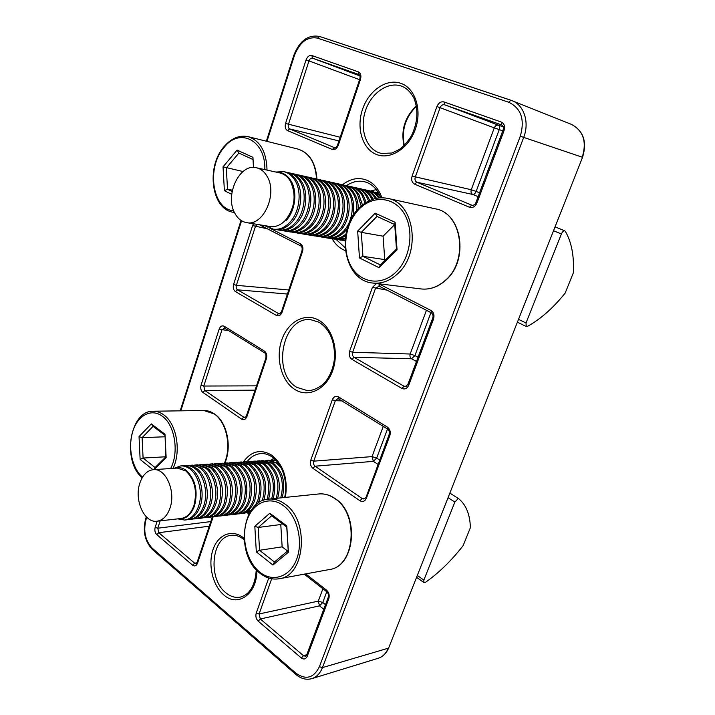 <?xml version="1.0" encoding="UTF-8"?>
<svg xmlns="http://www.w3.org/2000/svg" width="715" height="715" viewBox="0 0 715 715"><rect width="100%" height="100%" fill="white"/><g stroke="black" fill="none" stroke-linecap="round" stroke-linejoin="round"><path stroke-width="1.07" d="M224.617 328.087L221.9 330.062L203.784 386.037L204.883 390.533L243.735 417.22L244.923 417.569L247.041 415.594M160.169 520.851L157.792 528.206L158.793 532.702L194.677 563.206L196.16 563.661L197.733 562.026M307.182 654.681L306.628 655.101L307.218 656.343C305.814 659.167 303.848 659.713 301.328 657.988L258.169 621.147C256.059 618.94 255.407 616.259 256.229 613.113L259.089 613.971L318.291 601.127L319.507 605.855L260.305 618.993L303.5 655.709L305.654 656.272L306.619 655.128M271.673 578.766L259.089 613.971L260.305 618.993L258.169 621.147M337.989 398.541L335.335 400.704L313.724 461.157L372.023 456.608L373.355 461.354L315.056 466.198L362.174 498.552L363.98 499.007L365.669 497.274L366.384 498.292C364.865 501.394 362.728 502.216 359.967 500.759L312.884 468.289C310.587 466.278 309.881 463.588 310.757 460.228L313.724 461.157C313.161 463.257 313.599 464.938 315.056 466.198L312.884 468.289M257.051 224.358L255.407 226.503L236.37 285.33C235.87 287.35 236.254 288.851 237.523 289.825L278.564 313.581L279.458 313.858L281.46 311.749L282.023 312.33C280.691 315.404 278.832 316.45 276.437 315.467L278.564 313.581L280.119 313.662M379.165 286.054L375.482 288.404L352.656 352.263C352.057 354.47 352.531 356.142 354.077 357.303L404.091 386.261L405.512 386.627L407.872 384.482L408.685 385.314C407.067 388.629 404.797 389.666 401.875 388.415L404.091 386.261L406.665 386.189M430.948 312.598L414.915 355.561L410.178 354.014C409.615 356.097 410.079 357.679 411.581 358.76L354.077 357.303L351.887 359.341C349.447 357.491 348.688 354.801 349.617 351.28L352.656 352.263L410.178 354.014L426.435 310.283M412.099 176.105L436.919 106.526C438.572 102.853 440.949 101.316 444.024 101.941L501.224 122.024C504.272 123.57 505.219 126.394 504.093 130.47L503.038 130.085C503.825 127.619 503.387 125.912 501.716 124.973L444.56 104.783C442.621 104.39 441.137 105.346 440.109 107.643L415.254 177.177C414.611 179.545 415.129 181.217 416.818 182.209L414.602 184.148C411.929 182.575 411.089 179.885 412.099 176.105L471.265 189.743C470.658 191.969 471.167 193.55 472.803 194.471L416.818 182.209L472.231 205.366C474.125 205.232 475.368 204.284 475.931 202.542L476.914 203.06C475.144 206.742 472.66 208.137 469.442 207.252L414.602 184.148M444.024 101.941L444.56 104.783L498.605 125.241C496.737 124.83 495.298 125.706 494.279 127.86L436.919 106.526M359.582 79.678L308.978 60.909L288.422 124.446C287.886 126.6 288.306 128.092 289.682 128.932L334.665 147.746C335.657 147.951 336.631 147.049 337.578 145.029L338.258 145.386C336.81 148.756 334.781 150.105 332.171 149.426L287.555 130.631C285.374 129.308 284.704 126.913 285.544 123.463L306.065 59.89C307.432 56.521 309.372 55.073 311.874 55.529L312.616 58.192C311.034 57.897 309.818 58.8 308.978 60.909L306.065 59.89M311.874 55.529L358.233 71.813C360.682 73.1 361.441 75.602 360.512 79.294L359.797 79.034C360.288 76.568 360.003 75.075 358.939 74.557L312.616 58.192L359.967 75.951M213.186 516.722L197.492 563.313L197.072 562.428L212.409 516.874M197.492 563.313C196.321 565.958 194.695 566.584 192.603 565.19L194.677 563.206L196.938 562.776M192.603 565.19L156.755 534.597L158.793 532.702L209.272 526.195M210.827 521.584L157.792 528.206L155.155 527.402L157.157 521.19M228.827 330.696L219.139 329.177C220.336 326.272 222.034 325.289 224.215 326.246L225.073 328.239M224.215 326.246L264.47 351.119L265.274 353.139M256.515 385.85L203.784 386.037L201.067 385.171L219.139 329.177M264.47 351.119C266.588 352.844 267.24 355.355 266.427 358.653L265.882 358.018L266.498 357.84M255.067 390.158L204.883 390.533L202.81 392.374C200.906 390.676 200.325 388.272 201.067 385.171M266.427 358.653L246.925 416.55L246.416 415.844L265.882 358.027C266.177 354.962 265.828 353.29 264.836 353.004L224.635 328.105M245.71 417.113L243.735 417.22L241.625 419.151L202.81 392.374M310.757 460.228L332.332 399.739L335.335 400.704L342.154 400.901M365.258 498.078L362.174 498.552L359.967 500.759M332.332 399.739C333.771 396.619 335.818 395.654 338.463 396.852L339.169 398.907M366.178 497.005L389.076 434.702M338.463 396.852L387.432 427.123L388.066 429.188M389.577 434.479L389.085 434.693L389.854 435.605L366.384 498.292M306.628 655.101L328.176 597.499L328.811 598.661L307.218 656.343M301.328 657.988L303.5 655.709L306.78 654.699M328.712 597.123L328.176 597.499C328.846 595.238 328.364 593.325 326.728 591.743L326.612 590.197C328.98 592.485 329.713 595.309 328.811 598.661M327.345 591.85L326.728 591.743M472.704 205.402L471.685 205.205L469.442 207.252M501.224 122.024L501.76 124.991M407.872 384.482L432.664 318.202L433.54 318.926L408.685 385.314M431.511 312.83L430.948 310.444C433.71 312.321 434.577 315.145 433.54 318.926M349.617 351.28L372.408 287.385L387.19 290.183M379.549 286.215L378.905 283.864L430.948 310.444M301.238 246.112L300.488 243.824C302.731 245.388 303.428 247.899 302.561 251.349L301.962 250.849L281.46 311.749M267.401 228.818L252.583 225.565L253.45 223.759M276.437 315.467L235.432 291.613L237.523 289.825L287.421 294.035M288.788 289.968L236.37 285.33L233.582 284.418L252.583 225.565M358.233 71.813L358.966 74.566M340.197 137.262L285.544 123.463M338.964 140.927L289.682 128.932L287.555 130.631M334.906 147.773L332.171 149.426M231.723 194.328L224.385 190.682L223.035 166.818L237.103 150.096L252.94 157.336L253.539 167.444M253.476 167.444L253.012 159.534L238.89 153.055L226.315 167.953L227.522 189.252L232.125 191.531M242.993 171.529L223.035 166.818M232.384 190.19L227.522 189.252L224.385 190.682M252.94 157.336L253.012 159.534M238.89 153.055L237.103 150.096M153.385 469.666L177.249 468.084L185.873 470.962C194.784 479.559 197.465 491.08 193.935 505.514C191.146 513.272 186.821 517.597 180.958 518.509L157.05 521.199C144.341 523.317 133.973 499.91 139.818 483.224C142.643 474.948 147.165 470.434 153.385 469.666C165.683 467.976 176.042 491.232 170.045 507.954C167.247 515.873 162.913 520.288 157.05 521.199M178.124 518.831C185.489 519.608 190.968 515.238 194.56 505.702C198.153 491.008 195.418 479.282 186.347 470.533C182.459 467.628 178.482 466.877 174.415 468.271M177.829 518.867L184.684 520.055C190.977 519.072 195.624 514.425 198.627 506.113C203.123 493.35 198.859 475.457 189.931 468.995C186.972 466.761 183.88 465.733 180.672 465.921L174.12 468.289M184.684 520.055L186.365 519.868C192.657 518.875 197.304 514.237 200.307 505.943C204.794 493.198 200.531 475.332 191.602 468.879C188.644 466.645 185.56 465.626 182.352 465.805L180.672 465.921M188.117 519.528L189.886 519.456C196.187 518.473 200.835 513.844 203.829 505.576C208.315 492.876 204.052 475.073 195.124 468.638C192.165 466.412 189.082 465.394 185.873 465.581L184.121 465.823M189.886 519.456L191.548 519.269C197.849 518.286 202.497 513.665 205.491 505.407C209.978 492.724 205.714 474.948 196.786 468.522C193.828 466.305 190.744 465.286 187.536 465.474L185.873 465.581M193.291 518.947L195.043 518.875C201.344 517.883 205.983 513.281 208.977 505.049C213.463 492.403 209.2 474.689 200.272 468.289C197.313 466.073 194.23 465.063 191.021 465.25L189.278 465.483M195.043 518.875L196.697 518.679C202.989 517.696 207.636 513.093 210.63 504.879C215.108 492.251 210.845 474.563 201.916 468.173L192.666 465.143L191.021 465.25M198.413 518.357L200.155 518.286C206.447 517.303 211.095 512.718 214.08 504.522C218.567 491.938 214.294 474.304 205.375 467.941L196.125 464.92L194.4 465.152M200.155 518.286L201.791 518.098C208.083 517.115 212.721 512.539 215.716 504.352C220.193 491.786 215.921 474.188 207.001 467.833L197.751 464.813L196.125 464.92M203.489 517.785L205.214 517.705C211.506 516.731 216.153 512.154 219.139 504.003C222.937 488.765 220.023 476.637 210.424 467.592L201.174 464.589L199.467 464.822M205.214 517.705L206.832 517.526C213.124 516.543 217.762 511.976 220.756 503.834C224.546 488.622 221.641 476.512 212.033 467.485L202.792 464.482L201.174 464.589M208.521 517.213L210.228 517.133C216.52 516.159 221.158 511.609 224.144 503.485C227.933 488.327 225.028 476.244 215.429 467.252L206.179 464.267L204.49 464.491M210.228 517.133L211.837 516.954C218.12 515.971 222.758 511.431 225.743 503.324C229.533 488.184 226.628 476.127 217.029 467.145L207.779 464.16L206.179 464.267M213.508 516.641L215.197 516.57C221.489 515.587 226.119 511.055 229.104 502.976C232.893 487.88 229.989 475.868 220.381 466.922L211.14 463.946L209.468 464.169M215.197 516.57L216.788 516.382C223.071 515.408 227.71 510.885 230.695 502.815C234.475 487.746 231.571 475.743 221.972 466.806L212.721 463.838L211.14 463.946M218.441 516.078L220.122 516.007C226.405 515.023 231.043 510.519 234.019 502.466C237.8 487.451 234.895 475.484 225.297 466.582L216.055 463.624L214.393 463.847M220.122 516.007L221.695 515.828C227.978 514.845 232.607 510.34 235.593 502.305C239.373 487.308 236.459 475.368 226.87 466.475L217.628 463.526L216.055 463.624M223.339 515.524L225.002 515.444C231.285 514.469 235.914 509.983 238.89 501.966C242.662 487.013 239.757 475.109 230.159 466.251L220.926 463.311L219.282 463.526M225.002 515.444L226.557 515.274C232.84 514.291 237.469 509.804 240.446 501.805C244.217 486.879 241.312 474.992 231.714 466.144L222.481 463.204L220.926 463.311M228.183 514.97L229.828 514.898C236.111 513.924 240.741 509.446 243.717 501.474C247.488 486.584 244.575 474.733 234.985 465.921L225.752 462.998L224.126 463.213M229.828 514.898L231.374 514.72C237.657 513.745 242.278 509.277 245.254 501.313C249.026 486.45 246.112 474.617 236.522 465.814L227.29 462.9L225.752 462.998M232.992 514.425L234.618 514.344C240.892 513.379 245.522 508.919 248.489 500.983C252.261 486.164 249.347 474.367 239.766 465.599L230.534 462.685L228.916 462.9M234.618 514.344L236.147 514.174C242.421 513.2 247.05 508.749 250.018 500.822C253.789 486.03 250.876 474.251 241.286 465.492L232.062 462.587L230.534 462.685M237.746 513.888L239.364 513.808C245.638 512.834 250.259 508.401 253.226 500.491C256.989 485.744 254.084 474 244.494 465.277L235.271 462.382L233.671 462.587M239.364 513.808L240.883 513.629C247.149 512.664 251.769 508.231 254.737 500.339C258.499 485.61 255.595 473.884 246.014 465.17L236.79 462.283L235.271 462.382M255.255 505.559L257.918 500.008C261.681 485.324 258.767 473.643 249.186 464.956L239.972 462.078L238.381 462.283M257.954 503.306L259.42 499.856C263.174 485.19 260.269 473.527 250.688 464.848L241.464 461.979L239.972 462.078M262.039 500.929L262.566 499.535C266.32 484.913 263.415 473.285 253.843 464.634L244.619 461.774L243.055 461.979M263.737 500.241L264.058 499.374C267.812 484.779 264.899 473.169 255.327 464.536L246.112 461.675L244.619 461.774M267.07 499.356L267.178 499.061C270.922 484.502 268.018 472.928 258.446 464.321L249.231 461.479L247.676 461.675M268.563 499.133L268.652 498.909C272.397 484.377 269.483 472.812 259.92 464.223L250.706 461.381L249.231 461.479M271.664 498.82L271.745 498.587C275.49 484.1 272.576 472.57 263.013 464.008L253.807 461.175L252.261 461.372M273.121 498.668L273.202 498.435C276.946 483.966 274.033 472.463 264.479 463.91L255.273 461.086L253.807 461.175M276.187 498.346L276.267 498.123C280.012 483.698 277.098 472.222 267.544 463.704L258.338 460.889L256.81 461.077M277.635 498.203L277.715 497.971C281.451 483.572 278.546 472.115 268.992 463.606L259.786 460.791L258.338 460.889M280.673 497.89L280.754 497.658C284.49 483.295 281.576 471.882 272.031 463.4L262.834 460.594L261.315 460.782M282.103 497.738L282.184 497.515C285.92 483.17 283.015 471.766 273.461 463.302L262.834 460.594M281.022 467.565L276.473 463.097L267.285 460.308L265.783 460.496M278.537 463.472L268.706 460.21L267.285 460.308M276.142 460.496L270.207 460.201M275.686 460.022L271.7 460.022M275.463 459.79L274.596 459.915M273.8 458.252L271.182 460.067M242.465 513.343L244.065 513.272L251.492 509.92M244.065 513.272L250.411 511.538M247.14 512.816L249.785 512.566M397.057 249.901L378.941 267.642L359.466 257.945L357.661 231.088L375.178 213.186L395.109 222.294L397.057 249.901L396.468 249.124L394.734 224.555L383.106 236.182L361.307 232.348L362.934 256.319L380.326 264.934L396.468 249.124M395.109 222.294L394.734 224.555L376.975 216.404L361.307 232.348L357.661 231.088M383.106 236.182L384.733 259.599L362.934 256.319L359.466 257.945M384.733 259.599L385.43 259.938M376.975 216.404L375.178 213.186M378.941 267.642L380.326 264.934M256.453 167.766L279.896 172.941C284.302 173.977 287.868 176.846 290.594 181.538C296.537 195.088 294.857 207.958 285.553 220.131C280.736 225.171 275.57 227.299 270.047 226.512L246.523 222.615C241.616 221.686 237.729 218.584 234.869 213.311C224.421 195.588 239.489 163.011 256.453 167.766C260.877 168.803 264.452 171.725 267.178 176.507C277.974 194.051 263.004 226.709 246.523 222.615M286.089 220.569C295.17 211.113 297.672 192.129 291.219 181.27C287.555 175.103 282.684 172.092 276.633 172.226M265.944 225.833L273.21 229.14C279.136 229.98 284.686 227.701 289.852 222.32C299.46 212.364 302.114 192.308 295.277 180.859C292.355 175.836 288.529 172.771 283.81 171.654L275.811 172.038M273.21 229.14L274.855 229.417C280.781 230.248 286.331 227.978 291.497 222.606C301.104 212.668 303.75 192.648 296.922 181.217C293.999 176.203 290.174 173.137 285.455 172.02L283.81 171.654M276.607 229.595L278.323 229.98C284.239 230.811 289.79 228.55 294.946 223.205C304.545 213.302 307.191 193.354 300.363 181.959C297.44 176.963 293.624 173.906 288.905 172.789L287.153 172.503M278.323 229.98L279.949 230.248C285.875 231.079 291.416 228.827 296.573 223.482C306.172 213.606 308.817 193.685 301.989 182.307C299.067 177.32 295.25 174.272 290.531 173.146L288.905 172.789M281.683 230.427L283.381 230.811C289.298 231.642 294.839 229.399 299.996 224.072C309.577 214.232 312.223 194.391 305.394 183.049C302.472 178.071 298.656 175.032 293.945 173.915L292.212 173.629M283.381 230.811L284.999 231.07C290.916 231.91 296.448 229.667 301.605 224.358C311.186 214.527 313.822 194.721 307.003 183.389C304.081 178.428 300.264 175.39 295.554 174.272L293.945 173.915M286.706 231.258L288.395 231.633C294.303 232.464 299.835 230.23 304.983 224.939C314.564 215.152 317.192 195.418 310.373 184.121C307.459 179.17 303.643 176.14 298.933 175.023L297.226 174.746M288.395 231.633L289.995 231.892C295.903 232.724 301.435 230.498 306.583 225.216C316.155 215.447 318.783 195.74 311.963 184.47C309.05 179.528 305.233 176.498 300.523 175.381L298.933 175.023M291.684 232.071L293.347 232.438C299.254 233.278 304.787 231.061 309.926 225.797C319.489 216.064 322.116 196.428 315.306 185.185C312.392 180.26 308.576 177.24 303.875 176.122L302.177 175.845M293.347 232.438L294.938 232.697C300.836 233.537 306.36 231.32 311.508 226.074C321.071 216.359 323.689 196.75 316.879 185.525C313.965 180.609 310.158 177.588 305.448 176.48L303.875 176.122M296.618 232.876L298.262 233.242C304.161 234.073 309.684 231.875 314.823 226.646C324.369 216.967 326.996 197.438 320.186 186.24C317.272 181.342 313.465 178.33 308.764 177.213L307.084 176.945M298.262 233.242L299.826 233.501C305.734 234.332 311.248 232.143 316.379 226.914C325.933 217.262 328.551 197.76 321.741 186.579C318.836 181.681 315.029 178.678 310.328 177.561L308.764 177.213M301.489 233.68L303.124 234.037C309.023 234.878 314.529 232.688 319.659 227.486C329.204 217.861 331.814 198.43 325.012 187.285C322.108 182.405 318.3 179.411 313.608 178.294L311.946 178.026M303.124 234.037L304.679 234.297C310.569 235.128 316.084 232.947 321.214 227.754C330.75 218.147 333.36 198.743 326.558 187.625C323.654 182.745 319.846 179.751 315.154 178.643L313.608 178.294M306.324 234.475L307.942 234.833C313.831 235.664 319.337 233.492 324.458 228.317C333.985 218.745 336.595 199.414 329.794 188.322C326.889 183.46 323.091 180.475 318.398 179.367L316.763 179.09M307.942 234.833L309.479 235.083C315.36 235.914 320.865 233.742 325.986 228.585C335.514 219.031 338.124 199.726 331.322 188.653C328.417 183.8 324.628 180.815 319.936 179.706L318.398 179.367M311.105 235.262L312.705 235.61C318.586 236.442 324.092 234.288 329.204 229.14C338.722 219.621 341.323 200.388 334.531 189.35C331.635 184.506 327.836 181.53 323.153 180.421L321.527 180.153M312.705 235.61L314.225 235.861C320.114 236.692 325.611 234.538 330.723 229.399C340.233 219.907 342.834 200.701 336.05 189.672C333.145 184.845 329.347 181.869 324.664 180.761L323.153 180.421M315.842 236.039L317.424 236.379C323.305 237.21 328.802 235.074 333.905 229.953C343.406 220.497 346.006 201.353 339.223 190.36C336.318 185.543 332.529 182.584 327.854 181.476L326.237 181.208M317.424 236.379L318.935 236.629C324.807 237.46 330.303 235.324 335.406 230.212C344.907 220.774 347.499 201.666 340.715 190.682C337.82 185.873 334.03 182.915 329.356 181.807L327.854 181.476M320.534 236.808L322.099 237.148C327.971 237.979 333.458 235.852 338.561 230.757C348.053 221.355 350.636 202.309 343.861 191.361C340.966 186.57 337.185 183.621 332.502 182.513L330.911 182.245M322.099 237.148L323.591 237.389C329.463 238.22 334.951 236.102 340.045 231.017C349.537 221.623 352.12 202.613 345.345 191.683C342.449 186.892 338.669 183.952 333.994 182.843L332.502 182.513M325.173 237.568L326.728 237.907C332.6 238.739 338.079 236.62 343.173 231.562C352.647 222.204 355.23 203.257 348.464 192.362C345.568 187.58 341.788 184.64 337.114 183.541L335.532 183.272M352.897 215.939C354.685 207.18 353.693 199.422 349.93 192.675C347.034 187.911 343.254 184.971 338.588 183.871L337.114 183.541M356.812 210.55C357.116 204.007 355.847 198.27 353.013 193.345C350.127 188.59 346.346 185.659 341.681 184.559L340.117 184.291M358.322 208.852C358.278 203.078 357 198.019 354.47 193.658C351.574 188.912 347.803 185.98 343.137 184.881L341.681 184.559M361.209 206.063L357.518 194.319C354.631 189.582 350.859 186.669 346.203 185.56L344.657 185.301M362.478 204.999L358.966 194.632C356.079 189.904 352.307 186.99 347.651 185.891L346.203 185.56M365.043 203.114L361.987 195.284C359.1 190.574 355.337 187.661 350.681 186.561L349.143 186.302M366.214 202.363L363.417 195.588C360.53 190.887 356.767 187.982 352.111 186.883L350.681 186.561M368.609 201.022L366.411 196.241C363.524 191.548 359.761 188.653 355.114 187.553L353.594 187.294M369.718 200.486L367.823 196.545C364.945 191.861 361.182 188.966 356.535 187.866L355.114 187.553M372.023 199.53L370.79 197.188C367.912 192.514 364.149 189.627 359.511 188.537L358.009 188.277M373.096 199.163L372.184 197.492C369.315 192.827 365.553 189.94 360.914 188.849L359.511 188.537M375.357 198.52L375.125 198.127C372.256 193.47 368.502 190.601 363.864 189.502L362.371 189.243M376.43 198.287C373.561 193.72 369.834 190.896 365.249 189.815L363.864 189.502M378.7 197.93C375.893 193.935 372.39 191.45 368.171 190.467L366.697 190.208M379.781 197.823C377.019 194.06 373.605 191.718 369.548 190.771L368.171 190.467M379.602 195.088L370.987 191.164M379.03 193.926L372.444 191.414M378.441 192.862L375.232 192.112M378.369 192.746L376.68 192.362M343.316 240.544L344.818 240.866M338.847 239.811L345.077 240.553M340.358 240.142L345.104 240.177M334.334 239.069L337.31 239.641L345.22 238.917M335.862 239.4L345.309 238.077M329.776 238.327L332.779 238.899C337.158 239.57 341.448 238.479 345.64 235.637M331.322 238.658C336.39 239.409 341.252 237.872 345.908 234.055M326.728 237.907L328.212 238.149C334.075 238.98 339.554 236.871 344.648 231.812L347.168 228.809M376.26 189.609L370.513 191.021M152.992 469.701L140.131 459.459L139.041 436.615L151.294 423.915L164.977 434.246L166.148 457.636L154.083 469.621M165.031 435.381L153.064 426.337L142.106 437.652L143.089 458.038L155.084 467.556L166.095 456.608M165.094 436.472L165.764 456.778L143.089 458.038L140.131 459.459M164.772 436.794L142.106 437.652L139.041 436.615M153.064 426.337L151.294 423.915M153.85 469.639L155.084 467.556M272.942 565.038L256.328 551.891L254.817 526.32L269.814 513.227L286.795 525.945L288.413 552.203L272.942 565.038L274.417 561.981L288.208 550.514L286.769 527.152L271.629 515.792L258.213 527.456L259.572 550.282L274.417 561.981M281.942 523.532L280.781 524.524L282.148 546.841L259.572 550.282L256.328 551.891M282.148 546.841L287.591 551.033M280.781 524.524L258.213 527.456L254.817 526.32M288.413 552.203L288.208 550.514M286.769 527.152L286.795 525.945M271.629 515.792L269.814 513.227M564.68 230.811L565.324 231.303C571.517 241.992 574.199 255.827 573.35 272.817L565.163 293.087C553.115 308.085 540.558 319.176 527.482 326.353L526.258 326.496L526.017 322.983L561.391 233.966C562.365 231.821 563.465 230.775 564.68 230.811M458.118 498.659L458.833 498.829C466.171 504.978 470.023 514.612 470.372 527.724L463.15 545.59C451.46 560.623 438.947 572.84 425.631 582.225L423.923 582.573L423.843 580.115L454.865 502.055L458.118 498.659M318.729 320.177C332.698 327.828 339.473 351.852 332.654 370.692C326.031 389.657 308.031 398.085 294.741 389.407C281.361 380.997 275.463 358.215 281.683 340.126C287.716 321.92 304.84 312.249 318.729 320.177M404.002 145.681C400.722 130.228 404.86 116.938 416.407 105.829M284.615 497.479C288.377 482.419 282.309 463.686 272.174 456.992C268.688 454.588 265.131 453.444 261.52 453.56C255.916 453.846 251.108 456.545 247.095 461.649M248.865 514.264L247.435 512.816M243.341 461.926C251.394 450.933 260.921 448.725 271.915 455.294C283.641 465.09 288.145 479.13 285.41 497.399M367.582 182.745L364.891 181.833C358.59 180.314 352.459 181.583 346.489 185.632M336.148 239.445L345.068 247.631M345.354 250.616L343.155 249.669C338.633 247.372 334.969 243.752 332.162 238.792M342.521 184.747C350.538 178.491 358.751 177.016 367.179 180.323C373.981 183.406 378.879 189.216 381.882 197.742M401.392 86.104C387.968 81.313 371.389 92.923 365.571 110.369C359.574 127.753 365.365 147.272 378.36 152.501L381.292 153.439L391.936 153.028L399.185 149.578C403.546 146.387 407.577 141.883 411.268 136.091C417.757 122.739 418.632 110.065 413.896 98.071C410.669 92.119 406.674 88.195 401.919 86.292L401.392 86.104M376.17 154.351C362.308 148.738 356.133 127.887 362.532 109.315C368.726 90.671 386.422 78.221 400.784 83.306C415.245 88.097 422.297 109.958 415.299 129.344C408.515 148.8 389.934 160.249 376.17 154.351M244.119 539.7L243.556 539.235C239.561 536.178 235.575 534.865 231.597 535.303C211.631 536.241 207.377 578.444 225.717 592.681C230.436 596.623 235.378 598.08 240.544 597.061C250.018 594.317 255.255 585.227 256.247 569.784M256.882 570.454C257.123 594.228 237.559 607.804 223.607 594.755C212.65 585.451 207.833 564.573 212.99 549.638C217.986 534.561 232.053 528.716 243.359 537.743L244.038 538.306M146.754 517.267L145.985 519.671C143.179 531.236 145.288 540.772 152.304 548.271L295.742 673.056C305.814 680.26 313.697 678.151 319.399 666.72L322.447 667.604C320.15 673.387 316.62 677.06 311.865 678.624L378.289 658.247C382.775 656.772 386.1 653.43 388.254 648.21L322.447 667.604L523.693 137.387L520.297 136.199C525.025 119.557 521.146 108.233 508.651 102.218L317.487 38.118C307.379 36.322 299.674 42.176 294.366 55.681L266.963 141.364M319.399 666.72L520.297 136.199M266.364 141.213L293.776 55.466L294.366 55.681M145.985 519.671L145.628 518.938C142.589 531.281 144.886 541.496 152.51 549.585L295.822 674.415C300.961 678.75 306.306 680.153 311.865 678.624M241.572 220.756L180.788 410.83M310.703 319.65L310.578 319.641C282.497 316.396 271.378 373.15 296.931 387.423L307.843 390.739M156.755 534.597C154.994 532.72 154.458 530.324 155.155 527.402M246.925 416.55C245.656 419.446 243.895 420.313 241.625 419.151M387.432 427.123C390.033 429.179 390.837 432.003 389.854 435.605M256.229 613.113L268.733 578.042M305.725 573.886L326.612 590.197M504.093 130.47L476.914 203.06M372.408 287.385L376.528 283.489M401.875 388.415L351.887 359.341M235.432 291.613C233.421 290.049 232.813 287.653 233.582 284.418M264.916 225.663L267.83 227.147M269.787 228.148L300.488 243.824M302.561 251.349L282.023 312.33M360.512 79.294L338.258 145.386M510.859 100.216L319.668 36.483L512.038 100.645C524.05 105.06 529.663 122.435 523.693 137.387L582.26 157.202C586.952 141.704 583.342 130.765 571.419 124.374L510.903 100.234L508.651 102.218M388.683 647.888L582.555 157.3L388.683 647.888C386.466 653.242 382.999 656.701 378.289 658.247M377.985 464.366L373.355 461.354L376.662 458.074L379.62 459.995M387.512 429L376.662 458.074L372.023 456.608L383.276 426.372M323.779 609.269L319.507 605.855L322.769 602.486L325.504 604.649M326.764 591.77L322.769 602.486L318.291 601.127L322.894 588.74M478.129 196.661L472.803 194.471C474.134 194.534 475.252 193.515 476.163 191.423L479.568 192.809M471.265 189.743L494.279 127.86L499.24 129.594L476.163 191.423L471.265 189.743M502.752 130.845L499.24 129.594C499.937 127.359 499.731 125.912 498.605 125.241L503.253 126.886M416.479 361.477L411.581 358.76L414.915 355.561L418.043 357.286M293.776 55.466C299.531 40.728 308.147 34.4 319.623 36.465L317.487 38.118M152.304 548.271L152.51 549.585M295.742 673.056L295.822 674.415M264.827 169.616C265.828 140.185 239.534 127.047 224.063 147.451C206.126 167.489 212.284 209.602 233.698 210.755M234.431 212.444L233.465 212.301C211.497 209.647 205.777 167.158 224.001 146.7C231.311 138.218 239.382 134.885 248.212 136.69C260.224 140.748 266.498 151.884 267.026 170.099M316.566 179.027C315.44 162.734 309.211 152.742 297.869 149.06C309.416 152.796 315.771 162.814 316.933 179.116M395.833 272.227C410.553 258.347 414.53 230.185 404.029 213.365C393.742 196.33 372.444 195.025 358.841 209.424C345.077 223.581 341.573 249.741 351.11 266.311C360.431 283.069 381.265 286.375 395.833 272.227M372.792 283.033C344.138 280.843 335.21 230.999 358.707 208.449C367.358 199.78 376.966 196.419 387.539 198.35C414.512 202.354 421.591 252.779 397.683 273.72C389.97 280.87 381.676 283.971 372.792 283.033L421.072 288.94C429.786 289.87 437.92 286.974 445.472 280.244C468.861 260.537 461.872 212.847 435.417 208.843C462.096 212.918 469.219 260.43 445.803 280.164C438.179 286.956 429.938 289.888 421.072 288.94M170.635 468.522C179.367 452.282 174.8 424.71 162.171 416.139C151.276 407.997 137.673 415.451 132.731 431.476C127.645 447.384 132.078 468.468 142.553 477.155M142.205 477.727C121.773 461.291 129.844 410.169 153.26 411.232C156.88 411.197 160.357 412.394 163.69 414.816C176.551 423.557 181.503 451.326 173.003 468.361M224.421 463.159C231.776 446.732 226.512 421.939 214.196 413.905L203.766 410.49L153.26 411.232M259.76 572.116C272.755 582.859 290.379 576.951 296.85 558.701C303.526 540.594 296.877 515.256 283.194 505.46C269.6 495.406 252.842 502.708 246.952 520.27C240.875 537.689 246.657 561.633 259.76 572.116M284.784 503.932C309.72 519.993 305.484 576.022 279.216 578.748L329.284 569.56C355.248 566.772 359.341 513.611 334.674 498.462C329.526 494.941 324.208 493.439 318.729 493.967L268.67 499.124C274.211 498.596 279.583 500.196 284.784 503.932M518.518 319.346L526.017 322.983M553.535 230.731L561.391 233.966M458.753 498.775L449.851 493.091L458.69 498.739M417.31 575.441L423.843 580.115M448.046 497.676L454.865 502.055M310.578 319.641L319.105 322.242C329.803 329.266 334.924 341.243 334.486 358.197C333.539 367.161 330.696 374.785 325.969 381.059C323.421 384.67 315.816 390.381 307.959 390.739L307.709 390.739M364.891 181.833L367.707 182.808C373.489 185.382 377.833 190.369 380.738 197.76M241.044 220.426L180.18 410.839M146.298 516.829L145.628 518.938M416.488 106.24C405.414 117.242 401.347 130.291 404.297 145.386M337.989 398.55L387.637 429.072M387.655 429.089C389.273 430.35 389.755 432.218 389.085 434.693M304.241 574.154L326.71 591.725M503.038 130.085L475.931 202.542M432.664 318.202C433.487 315.932 433.022 314.108 431.252 312.75M378.816 285.973L431.243 312.741M259.474 224.76L300.961 246.014C302.079 246.711 302.409 248.319 301.962 250.849M359.797 79.034L337.578 145.029M582.555 157.3C587.247 141.82 583.529 130.845 571.419 124.374M248.212 136.69L297.869 149.06M233.465 212.301L234.448 212.471M248.731 512.735L249.758 512.619M387.539 198.35L435.417 208.843M203.766 410.49C207.538 410.455 211.14 411.626 214.58 414.012C227.004 422.127 232.205 446.75 224.805 463.097M268.67 499.124C241.384 500.411 235.19 555.001 259.876 573.189C265.971 578.015 272.415 579.865 279.216 578.748M318.729 493.967C324.351 493.422 329.794 494.95 335.04 498.543C359.806 513.79 355.57 566.691 329.284 569.56M555.063 226.852L564.832 230.856M517.401 322.179L526.258 326.496M416.577 577.3L423.923 582.573"/></g></svg>
